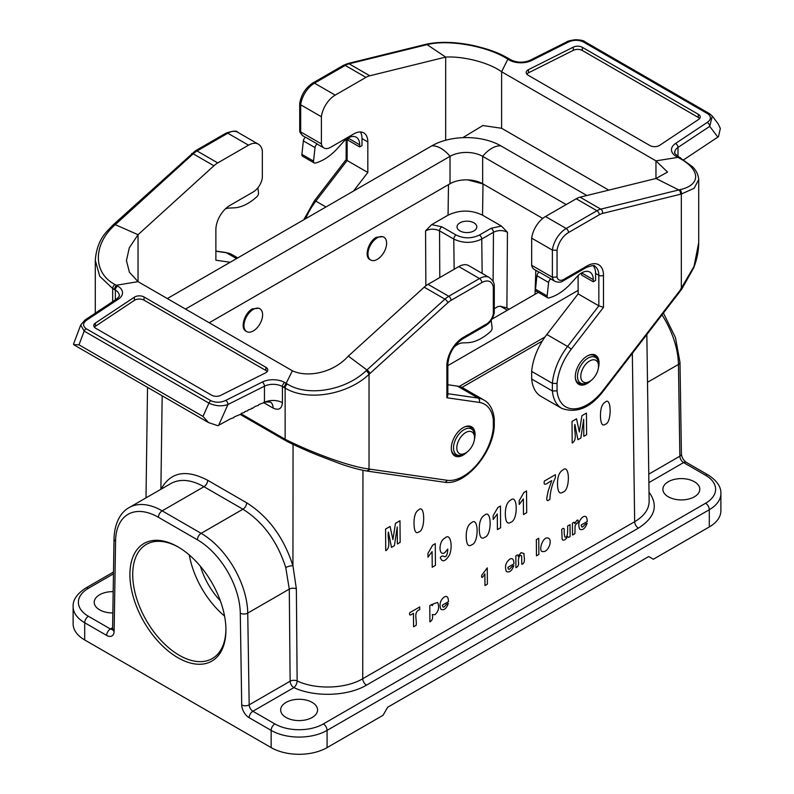 <?xml version="1.0" encoding="UTF-8"?>
<svg xmlns="http://www.w3.org/2000/svg" width="794" height="794" viewBox="0 0 794 794"><rect width="100%" height="100%" fill="white"/><g stroke="black" fill="none" stroke-linecap="round" stroke-linejoin="round"><path stroke-width="1.19" d="M299.765 130.444L300.678 131.933L321.391 143.883A13.18 7.612 120 0 0 323.952 147.982A13.18 7.612 120 0 0 330.542 147.327L353.856 133.878A19.781 11.414 -60 0 1 363.741 132.896A19.781 11.414 -60 0 1 367.83 141.947L367.83 172.477L353.529 191.056M359.682 146.93L359.682 144.776L348.03 138.047L348.03 140.201L359.682 146.93L362.004 145.58L362.004 138.583A19.781 11.414 120 0 0 360.387 131.973M593.267 281.791L593.267 279.637L581.615 272.908L581.615 275.061L593.267 281.791L595.599 280.441L595.599 273.444A19.781 11.414 120 0 0 593.118 265.692M598.378 367.9A16.813 9.707 120 0 0 599.063 362.908A16.813 9.707 120 0 0 595.579 355.216A16.813 9.707 120 0 0 578.776 364.922A16.813 9.707 120 0 0 578.776 384.326A16.813 9.707 120 0 0 591.153 380.415M698.293 117.443L582.339 50.498A6.59 3.801 -0 0 0 573.347 50.32L573.347 47.134A6.59 3.801 0 0 1 582.339 47.312L698.293 114.257L698.293 117.443A6.59 3.801 180 0 1 699.623 118.544M573.347 50.32L528.467 72.84A6.59 3.801 0 0 0 526.809 74.12M321.391 116.748L300.678 104.788A19.781 11.414 -60 0 1 314.493 83.162L335.207 95.121A19.781 11.414 120 0 0 321.391 116.748L321.391 143.883M585.069 41.923A3.295 1.906 120 0 0 584.731 41.625C583.937 40.623 580.92 39.978 575.71 39.7C570.439 40.385 567.442 41.119 566.717 41.903L530.233 60.215C523.564 62.925 517.122 62.805 510.889 59.848L508.22 58.29C499.456 53.406 491.397 49.724 473.125 45.486C460.748 42.876 442.943 40.693 426.557 44.156L425.653 44.375A3.295 2.372 77 0 1 427.063 44.623L445.682 57.089L369.796 75.777A19.781 11.414 120 0 0 365.945 77.375L335.207 95.121M608.75 190.123L501.61 128.271L482.831 125.541L462.803 137.67M347.127 159.316L347.127 160.517L367.83 172.477M359.682 144.776A16.476 9.518 120 0 0 356.268 137.233A16.476 9.518 120 0 0 343.097 142.146L338.006 147.833A46.141 26.639 -60 0 1 315.764 162.919L315.258 163.058A3.295 1.906 -60 0 1 314.216 162.959L302.564 156.239A3.295 1.906 -60 0 1 301.899 154.364L303.358 140.875A3.295 1.906 -60 0 1 305.611 137.243L317.263 143.962A13.18 7.612 120 0 0 318.126 144.617L323.952 147.982M426.537 44.166A3.295 2.372 77 0 1 427.976 44.414L349.092 63.818L369.796 75.777M509.46 59.074L506.612 58.428C485.958 45.615 448.104 39.551 427.976 44.414M299.705 103.557L300.678 104.788L300.678 131.933A13.18 7.612 -60 0 0 303.239 136.022L305.482 137.322M712.397 116.212L718.252 123.963L720.347 128.449L718.481 136.667L683.793 159.723M566.717 41.903A3.295 1.767 63.3 0 1 568.196 42.151C573.119 39.829 578.092 39.71 583.084 41.794L707.851 113.83A3.295 1.906 120 0 1 709.499 113.661L584.731 41.635A3.295 1.906 120 0 0 583.084 41.794M445.682 140.24L445.682 57.089C461.671 56.086 487.506 61.674 501.61 71.748L507.832 59.193L509.242 60.016A16.476 9.518 -0 0 0 531.712 60.463L568.196 42.151M501.61 128.271L501.61 71.748L655.963 160.864L679.327 157.152M573.347 47.134L528.467 69.654A6.59 3.801 -0 0 0 526.204 72.532A6.59 3.801 -0 0 0 528.129 75.222L649.958 145.56A6.59 3.801 180 0 0 659.596 145.362L698.611 119.447A6.59 3.801 180 0 0 700.229 116.956A6.59 3.801 180 0 0 698.293 114.257M593.267 279.637A16.476 9.518 120 0 0 589.853 272.094A16.476 9.518 120 0 0 576.692 277.017L571.591 282.704A46.141 26.639 -60 0 1 549.359 297.78L548.853 297.919A3.295 1.906 -60 0 1 547.81 297.829L536.149 291.1A3.295 1.906 -60 0 1 535.493 289.224L536.952 275.736A3.295 1.906 -60 0 1 539.195 272.104L550.857 278.833A13.18 7.612 120 0 0 551.721 279.478L554.946 281.344A13.18 7.612 120 0 1 552.386 277.255L557.051 276.977L557.051 250.328A16.476 9.518 -60 0 1 568.534 232.523L599.271 214.777A16.476 9.518 -60 0 1 602.487 213.447L681.331 194.044L694.145 188.277L698.71 179.573C698.085 171.861 693.39 167.733 692.437 166.671L677.947 156.299A3.295 1.906 -60 0 0 676.299 156.458A16.476 9.518 180 0 1 675.515 143.486L707.226 122.425A3.295 2.035 56.4 0 1 709.717 126.365L712.287 116.063M531.672 265.295L552.386 277.255L552.386 250.11L531.672 238.15L531.672 265.295A13.18 7.612 -60 0 0 534.243 269.394L539.076 272.183M531.672 371.394A46.141 26.639 -60 0 1 546.848 334.502L578.121 293.879L598.835 305.839L567.561 346.462A46.141 26.639 120 0 0 552.386 383.343L531.672 371.394L531.672 379.036L552.386 390.985L557.051 390.847L557.051 383.482A42.846 24.743 -60 0 1 571.124 349.37L603.49 307.328L603.49 275.31A23.076 13.319 120 0 0 587.183 265.891L563.869 279.349A9.885 5.707 -60 0 1 557.051 276.977M578.121 293.879L578.121 275.548M531.672 238.15A19.781 11.414 -60 0 1 545.488 216.524L576.236 198.778A19.781 11.414 -60 0 1 580.086 197.18L655.963 178.501L678.771 189.935A3.295 2.372 77 0 1 680.428 194.252M557.051 383.482L552.386 383.343L552.386 390.985A46.141 26.639 120 0 0 561.775 408.384L541.061 396.434A46.141 26.639 -60 0 1 531.672 379.036M698.71 242.656L694.035 266.397L679.833 290.673M580.086 197.18L600.8 209.14L679.664 189.726A3.295 2.372 77 0 1 681.331 194.044L681.331 288.688A3.295 0.566 -143 0 1 681.629 289.334L603.519 390.837C590.597 407.838 576.682 413.684 561.775 408.384M679.664 189.726C700.665 185.369 701.479 170.045 679.009 157.956L676.299 156.458M545.488 216.524L566.201 228.483A19.781 11.414 120 0 0 552.386 250.11L557.051 250.328M563.869 279.349A3.295 1.906 -120 0 1 563.194 280.858L586.498 267.399C592.145 265.414 594.885 265.027 594.736 266.258A19.781 11.414 -60 0 1 598.835 275.31L598.835 305.839L603.49 307.328M680.111 291.279L679.863 290.634L603.232 390.172A42.846 24.743 -60 0 1 557.051 390.847M655.963 160.864L667.556 172.07L655.963 178.501L655.963 160.864M547.81 297.829A3.295 1.906 -60 0 1 547.145 295.954L548.604 282.466A3.295 1.906 -60 0 1 550.857 278.833M314.216 162.959A3.295 1.906 -60 0 1 313.551 161.083L315.01 147.595A3.295 1.906 -60 0 1 317.263 143.962M446.873 396.146L447.826 395.591M461.959 387.442L542.332 341.033M259.886 308.757L258.983 308.231L252.363 308.876C244.383 313.054 239.967 328.299 245.922 331.138L246.696 331.594A13.18 7.612 -60 0 1 246.696 316.369A13.18 7.612 -60 0 1 259.886 308.757A13.18 7.612 -60 0 1 261.901 319.317A13.18 7.612 -60 0 1 253.296 330.939A13.18 7.612 -60 0 1 246.696 331.594M383.869 237.168L382.966 236.652L376.346 237.287C368.376 241.465 363.96 256.72 369.905 259.559L370.689 260.005A13.18 7.612 -60 0 1 370.689 244.78A13.18 7.612 -60 0 1 383.869 237.168A13.18 7.612 -60 0 1 385.894 247.738A13.18 7.612 -60 0 1 377.279 259.35A13.18 7.612 -60 0 1 370.689 260.005M425.574 230.846L431.698 224.623L441.891 226.836L456.113 235.044A3.295 1.906 120 0 0 453.781 239.073L439.558 230.856C434.904 228.642 430.239 228.632 425.574 230.846L425.852 285.81M501.411 226.062L507.455 232.235C502.791 230.012 498.136 230.022 493.471 232.265L481.75 239.034A3.295 1.906 -120 0 0 479.417 235.044L491.139 228.275L501.411 226.062L482.544 215.174C471.05 209.735 459.557 209.735 448.054 215.174L431.698 224.623M220.335 600.81A52.732 30.45 60 0 1 200.416 566.291M189.309 555.006A65.922 38.062 -120 0 0 224.563 616.065M84.7 639.964L271.151 747.611L271.151 730.391L249.167 717.697A10.55 6.094 60 0 1 241.713 704.943L240.284 613.176A60.642 35.015 -120 0 0 197.408 539.801L158.433 517.301A60.642 35.015 -120 0 0 115.557 541.161L114.128 631.28A10.55 6.094 60 0 1 106.674 635.428L84.7 622.744L84.7 639.964A39.551 22.837 180 0 1 73.117 623.816L73.117 606.596A39.551 22.837 180 0 0 84.7 622.744A5.27 3.047 -60 0 1 88.422 616.283L110.406 628.967L112.609 627.697M177.925 546.848A67.897 39.204 -120 0 0 129.908 574.568A67.897 39.204 -120 0 0 177.925 657.73A67.897 39.204 -120 0 0 225.933 630.009A67.897 39.204 -120 0 0 177.925 546.848L177.925 546.848M291.964 443.955L304.271 449.444M327.078 747.611L383.016 715.315L387.68 707.246L648.708 556.544L653.373 559.234L709.3 526.938L709.3 509.718L327.078 730.391L327.078 747.611A39.551 22.837 180 0 1 271.151 747.611M668.28 496.796A18.461 10.659 0 0 0 688.398 499.108A18.461 10.659 0 0 0 699.792 489.263A18.461 10.659 0 0 0 681.331 478.603A18.461 10.659 0 0 0 662.881 489.263A18.461 10.659 0 0 0 668.28 496.796M286.058 717.468A18.461 10.659 0 0 0 306.176 719.781A18.461 10.659 0 0 0 317.57 709.935A18.461 10.659 0 0 0 299.11 699.276A18.461 10.659 0 0 0 280.659 709.935A18.461 10.659 0 0 0 286.058 717.468M649.016 492.131C658.603 505.431 655.07 517.43 638.396 528.149L366.471 685.143C347.752 696.328 314.712 697.44 293.869 687.594L252.899 711.245L274.873 723.929A34.281 19.79 0 0 0 323.357 723.929L705.578 503.257A5.27 3.047 60 0 1 709.3 509.718A39.551 22.837 180 0 0 720.883 493.57L720.883 510.79A39.551 22.837 180 0 1 709.3 526.938M113.175 591.639A18.461 10.659 0 0 0 94.208 602.289A18.461 10.659 0 0 0 99.617 609.822A18.461 10.659 0 0 0 112.837 612.948M161.043 489.193C170.541 471.964 186.084 468.996 207.691 480.291L246.656 502.791C268.422 516.566 283.845 537.568 292.936 565.794L296.37 588.87L297.135 680.934C315.972 689.857 345.827 688.845 362.739 678.721L634.664 521.727C644.192 516.05 649.016 509.252 649.145 501.342M296.37 588.87A5.27 2.968 179.5 0 0 289.284 589.108L247.738 613.097L249.177 704.864L290.138 681.212A5.27 3.047 -120 0 0 293.869 687.594A5.27 2.67 -65.5 0 0 297.135 680.934A5.27 2.968 -0.5 0 0 290.138 681.212L289.284 589.108L285.761 567.561C277.354 541.419 263.082 521.966 242.934 509.212L203.959 486.712C191.195 479.586 180.178 478.514 170.918 483.496M293.055 444.59L292.936 565.794A5.27 1.628 -16.1 0 0 285.761 567.561M482.157 273.384L481.75 239.034C472.43 243.43 463.101 243.45 453.781 239.073L454.138 269.265M509.153 309.233L506.89 307.933L500.478 306.276L497.848 306.553L494.285 308.747M459.925 230.905A9.885 5.707 0 0 0 470.703 232.146A9.885 5.707 0 0 0 476.807 226.876A9.885 5.707 0 0 0 466.922 221.169A9.885 5.707 0 0 0 457.026 226.876A9.885 5.707 0 0 0 459.925 230.905M467.716 179.871L483 183.95L542.739 218.439L482.653 183.751A23.076 13.319 0 0 0 450.019 183.751L209.229 322.761M225.923 629.195A65.922 38.062 60 0 1 212.276 658.573A65.922 38.062 60 0 1 179.325 655.308A65.922 38.062 60 0 1 136.26 597.217A65.922 38.062 60 0 1 146.364 544.396A65.922 38.062 60 0 1 178.63 547.264M459.21 386.47L545.081 336.894M447.836 365.617L578.121 290.406M491.923 319.178L538.362 292.371M586.865 195.513L500.825 145.838A48.781 28.167 0 0 0 431.847 145.838L167.316 298.564M500.825 145.838A26.371 15.225 120 0 0 482.653 156.339A23.076 13.319 0 0 0 450.019 156.339L185.498 309.065M482.653 183.751L482.653 156.339L566.201 204.574M589.654 360.972A12.525 7.235 120 0 0 580.791 376.316A12.525 7.235 120 0 0 589.654 381.428A12.525 7.235 120 0 0 598.507 366.084A12.525 7.235 120 0 0 589.654 360.972M465.661 432.561A12.525 7.235 120 0 0 456.808 447.895A12.525 7.235 120 0 0 465.661 453.007A12.525 7.235 120 0 0 474.524 437.673A12.525 7.235 120 0 0 465.661 432.561M474.395 439.479A16.813 9.707 120 0 0 471.596 426.795A16.813 9.707 120 0 0 458.644 431.301A16.813 9.707 120 0 0 451.3 448.223A16.813 9.707 120 0 0 454.783 455.915A16.813 9.707 120 0 0 467.16 451.994M267.191 371.592A6.59 3.801 -0 0 0 265.871 370.49L144.042 300.162L144.042 296.976L265.871 367.304A6.59 3.801 0 0 1 267.796 369.994A6.59 3.801 0 0 1 265.533 372.872L220.653 395.392A6.59 3.801 -0 0 1 211.661 395.214L95.707 328.269A6.59 3.801 180 0 1 93.771 325.58A6.59 3.801 180 0 1 95.389 323.079L134.404 297.164A6.59 3.801 180 0 1 144.042 296.976M94.377 327.168A6.59 3.801 180 0 1 95.389 326.265L134.404 300.35A6.59 3.801 180 0 1 144.042 300.162M217.854 425.713L208.584 422.607L202.976 416.413L208.931 403.134C215.502 406.151 221.854 406.597 227.967 404.503L264.452 386.192L264.452 402.34A13.18 7.612 180 0 1 282.436 402.707L282.426 386.549L283.845 387.373L286.158 383.333L287.388 384.068C308.042 397.189 345.896 390.191 366.024 370.808L366.937 369.974L348.318 356.109L424.204 287.18A19.781 11.414 -60 0 1 428.055 284.331L458.793 266.586A19.781 11.414 -60 0 1 468.678 265.603L489.392 277.563A19.781 11.414 120 0 0 479.507 278.545L458.793 266.586M264.452 402.34L263.757 402.687L273.076 408.066C278.714 410.637 281.83 408.85 282.426 402.697M273.076 408.066A13.18 7.612 120 0 0 270.873 402.389M217.844 425.703L230.836 418.627L233.793 417.723L234.329 416.87L240.771 414.22L241.316 413.366L244.264 412.463L244.8 411.62L247.758 410.716L248.294 409.863L251.251 408.96L251.787 408.106L252.323 408.424L255.281 406.359L258.229 405.456L258.765 404.603L263.757 402.687M447.836 384.733L457.443 386.122A46.141 26.639 -60 0 1 463.22 388.097L483.933 400.047A46.141 26.639 120 0 0 478.147 398.082L447.836 393.705M283.875 387.393L285.135 388.097C307.794 401.843 347.98 394.499 369.031 374.341A3.295 1.28 -132.7 0 0 366.024 370.808M370.53 469.254L369.031 468.996C349.906 466.862 311.139 452.401 285.135 439.261A3.295 1.886 120.3 0 0 285.8 440.759L283.865 438.516L241.048 413.793L285.135 439.251M366.193 470.902A3.295 2.63 99.7 0 0 369.031 468.996L369.031 374.341L369.935 373.508A3.295 1.28 -132.7 0 0 366.937 369.974L444.908 299.139L424.204 287.18M369.935 373.508L447.885 302.703A16.476 9.518 -60 0 1 451.091 300.321L481.839 282.575A16.476 9.518 -60 0 1 493.322 287.12L494.295 285.671M493.322 287.12L493.322 313.769L494.225 312.697M493.322 313.769A9.885 5.707 -60 0 1 486.494 324.021L463.19 337.48A23.076 13.319 120 0 0 446.873 365.736L446.873 397.754L447.836 395.432M446.873 397.754L479.248 402.419A42.846 24.743 -60 0 1 493.322 420.274L494.285 418.756M493.322 420.274L493.322 427.648L494.235 426.447M493.322 427.648A42.846 24.743 -60 0 1 447.131 480.301L370.5 469.244L366.937 470.892M73.554 344.03L73.653 344.606L78.993 344.834L84.174 331.108A3.295 1.906 -60 0 1 86.149 328.696L210.916 400.732A3.295 1.906 -60 0 0 208.931 403.134L84.174 331.108L80.73 324.994L73.544 344.03M218.618 425.336L227.967 404.503A3.295 1.767 -116.7 0 0 225.804 400.375C220.881 402.707 215.908 402.826 210.916 400.732M348.318 356.109C332.329 373.815 306.494 377.507 292.391 370.778L286.168 383.333L284.758 382.519A16.476 9.518 0 0 0 262.288 382.063L225.804 400.375M292.391 370.778L138.037 281.662L116.281 285.254L113.959 289.294M230.191 262.268L215.879 260.204L215.879 229.674A19.781 11.414 -60 0 1 229.863 205.457L253.167 191.999A13.18 7.612 120 0 0 262.328 177.985L262.328 150.85A19.781 11.414 120 0 0 258.397 144.2A19.781 11.414 120 0 0 248.512 145.173L217.764 162.919A19.781 11.414 120 0 0 213.914 165.777L138.037 234.706L115.229 224.652A3.295 1.28 -132.7 0 0 113.671 224.414L195.413 150.8A3.295 1.906 60 0 1 197.061 150.969L227.799 133.223A19.781 11.414 -60 0 1 237.684 132.241L258.397 144.2M213.914 165.777L193.2 153.818L114.336 225.496A3.295 1.28 -132.7 0 0 112.768 225.258L106.843 231.481C100.054 238.835 96.203 248.443 95.29 260.293L99.756 276.282L112.669 288.52L112.669 301.641M114.336 225.496C93.335 244.373 92.521 272.759 114.991 284.53L117.701 286.068A16.476 9.518 180 0 1 118.485 299.04L86.774 320.101A3.295 2.035 -123.6 0 0 84.948 320.042L116.658 298.981A3.295 2.035 -123.6 0 1 118.485 299.04M138.037 281.662L129.422 272.263L126.445 260.571L129.303 247.807L138.037 234.706L138.037 281.662M453.692 347.564A16.476 9.518 -60 0 1 462.555 342.909L467.646 342.71A46.141 26.639 120 0 0 489.888 332.12L490.394 331.674A3.295 1.906 120 0 0 492.101 327.733L491.188 320.349M225.298 208.981A16.476 9.518 -60 0 1 228.96 208.048L234.061 207.849A46.141 26.639 120 0 0 256.293 197.259L256.799 196.803A3.295 1.906 120 0 0 258.507 192.863L257.881 187.801M395.472 523.345L399.987 520.745L400.156 542.362L397.357 543.979L397.228 526.958L394.4 545.686L391.492 547.364L388.415 532.049C387.125 538.024 391.511 547.284 385.745 550.679L385.576 529.052L390.092 526.452L392.911 539.642L395.472 523.345M409.714 612.72L419.718 606.944L419.738 609.693C413.079 611.747 417.168 620.015 416.125 625.315L413.575 626.784L413.476 613.305C411.381 614.576 408.85 616.64 409.714 612.72M418.766 509.808C425.108 503.515 425.485 530.501 418.944 531.891C415.887 534.124 414.24 531.365 414.011 523.603C413.962 516.209 415.55 511.614 418.766 509.808M432.661 545.16L435.271 543.662L435.44 565.368L432.224 567.224L432.095 551.602L427.966 557.15L427.936 553.388L432.661 545.16M437.583 602.467C439.558 607.132 438.685 611.211 434.953 614.715L432.273 614.536C433.167 617.94 432.383 620.382 429.911 621.841L429.782 605.624L432.035 604.323C431.817 606.159 432.214 606.021 433.216 603.936L437.583 602.467M444.064 597.108C446.903 595.44 448.362 596.949 448.461 601.644L442.417 605.137C443.251 610.477 445.623 603.609 448.342 603.48C446.307 608.76 443.806 610.695 440.868 609.286C439.102 604.492 440.164 600.443 444.064 597.108M445.206 537.925C450.436 532.585 453.037 546.48 449.473 555.016C445.245 561.725 442.179 562.569 440.273 557.557C443.121 554.291 443.499 557.15 445.265 556.644C446.665 556.306 447.508 553.775 447.806 549.071L444.789 552.634C438.477 557.021 438.258 540.922 445.206 537.925M471.586 522.69C478.722 515.941 479.119 542.917 471.765 544.773C468.321 547.225 466.475 544.575 466.227 536.843C466.177 529.439 467.974 524.725 471.586 522.69M484.886 573.844C483.417 576.672 480.936 579.481 481.769 575.184L487.268 567.889L487.387 584.166L484.975 585.565L484.886 573.844M484.628 515.157C491.754 508.408 492.161 535.384 484.797 537.25C481.353 539.702 479.507 537.052 479.258 529.31C479.219 521.916 481.005 517.192 484.628 515.157M497.848 507.535L500.458 506.026L500.617 527.732L497.411 529.598L497.282 513.966L493.153 519.514L493.124 515.753L497.848 507.535M509.559 559.304C512.388 557.636 513.857 559.145 513.946 563.839L507.902 567.323C508.736 572.663 511.108 565.804 513.837 565.665C511.793 570.955 509.301 572.891 506.354 571.472C504.587 566.688 505.649 562.628 509.559 559.304M510.701 500.111C517.827 493.362 518.234 520.328 510.87 522.194C507.426 524.645 505.579 521.995 505.331 514.254C505.292 506.86 507.078 502.145 510.701 500.111M524.04 553.577C523.554 555.919 526.214 563.224 521.837 564.286L521.608 555.919C519.871 554.49 518.77 556.177 518.303 560.971C519.048 564.474 518.264 566.708 515.931 567.69L515.842 555.939C517.509 554.48 518.264 554.629 518.095 556.376L521.082 552.644L524.04 553.577M523.921 492.478L526.531 490.97L526.7 512.686L523.484 514.542L523.355 498.92L519.226 504.458L519.197 500.696L523.921 492.478M536.347 539.612L538.759 538.223L538.878 554.44L536.466 555.83L536.347 539.612M548.803 538.382C552.545 540.903 548.059 552.346 543.116 551.532C537.498 552.723 542.798 534.739 548.803 538.382M544.376 481.045L555.373 474.693L555.403 477.71C552.029 484.618 550.192 491.814 549.895 499.287C544.654 503.922 547.532 495.079 548.158 491.109L551.721 480.678C548.614 481.958 542.907 487.794 544.376 481.045M562.847 469.998C569.973 463.249 570.38 490.226 563.015 492.082C559.581 494.533 557.735 491.893 557.487 484.151C557.438 476.747 559.224 472.033 562.847 469.998M567.611 526.055L570.023 524.655L570.112 536.407C567.244 539.255 568.474 534.213 566.559 538.183C564.584 540.347 563.105 540.724 562.132 539.295L561.725 529.449C565.13 526.263 563.998 531.007 564.187 533.449L564.832 537.022C567.025 538.134 567.958 534.481 567.611 526.055M576.732 520.517C579.163 518.403 578.111 524.179 576.464 523.474L575.064 525.946L574.925 533.637L572.514 535.027L572.414 523.276C574.062 521.827 574.816 521.956 574.667 523.653L576.732 520.517M582.836 516.993C585.674 515.326 587.133 516.834 587.232 521.529L581.178 525.023C582.022 530.362 584.394 523.494 587.113 523.365C585.069 528.645 582.578 530.581 579.64 529.161C577.863 524.377 578.935 520.318 582.836 516.993M581.913 415.699L586.438 413.098L586.607 434.725L583.808 436.333L583.669 419.311L580.841 438.04L577.943 439.717L574.866 424.403C573.576 430.388 577.963 439.638 572.196 443.032L572.027 421.416L576.533 418.805L579.352 431.996L581.913 415.699M605.217 402.161C611.549 395.869 611.936 422.855 605.395 424.244C602.328 426.477 600.691 423.718 600.462 415.967C600.413 408.563 602.001 403.967 605.217 402.161M362.004 138.583L367.83 141.947M595.599 273.444L598.835 275.31A3.295 1.906 -0 0 0 603.49 275.31M365.945 77.375L345.231 65.416A3.295 1.906 -120 0 0 343.584 65.257L312.846 83.003A3.295 1.906 60 0 1 314.493 83.162L345.231 65.416A19.781 11.414 -60 0 1 349.092 63.818A3.295 2.352 76.2 0 0 347.663 63.58L425.624 44.375M325.957 206.976L315.853 201.14L347.127 160.517L347.127 138.603M305.64 218.707A46.141 26.639 -60 0 1 315.853 201.14A3.295 0.605 37.6 0 0 314.474 200.693L303.745 219.799M508.22 58.29A3.295 1.876 120.7 0 0 506.612 58.428M530.233 60.215A3.295 1.767 63.3 0 1 531.712 60.463M510.889 59.848A3.295 1.906 120 0 0 509.242 60.016M528.467 69.654L528.467 72.84M582.339 47.312L582.339 50.498M709.826 113.949A3.295 1.906 120 0 0 709.499 113.661L712.297 116.083M707.226 122.425C711.265 119.576 711.474 116.718 707.851 113.83M677.997 156.329L677.997 147.426L709.717 126.365L717.845 137.114M677.947 156.299C675.039 153.867 673.977 152.577 674.771 152.418A13.18 7.612 180 0 1 677.997 147.426A3.295 2.035 56.4 0 0 675.515 143.486M571.124 349.37A3.295 0.605 37.6 0 0 567.561 346.462L546.848 334.502M599.271 214.777A3.295 1.906 -120 0 0 596.939 210.738L566.201 228.483A3.295 1.906 60 0 1 568.534 232.523M602.487 213.447A3.295 2.352 76.2 0 0 600.8 209.14A19.781 11.414 120 0 0 596.939 210.738L576.236 198.778M679.009 157.956A3.295 1.935 -60.7 0 1 680.617 157.817M586.498 267.399A3.295 1.906 -120 0 0 587.183 265.891M603.509 390.837A3.295 0.605 -142.4 0 0 603.232 390.172M535.493 289.224L547.145 295.954M536.952 275.736L548.604 282.466M301.899 154.364L313.551 161.083M303.358 140.875L315.01 147.595M362.947 470.296L362.739 678.721A5.27 3.047 60 0 0 366.471 685.143M638.396 528.149A5.27 3.047 60 0 1 634.664 521.727L632.342 353.399M448.054 215.174L448.491 184.625M207.691 480.291A5.27 3.047 -60 0 1 203.959 486.712L162.165 510.84L201.14 533.34L242.934 509.212A5.27 3.047 -60 0 0 246.656 502.791M705.578 503.257A34.281 19.79 0 0 0 705.578 475.269L683.594 462.584L648.887 482.623M162.175 395.809L160.884 489.293M113.463 573.844L88.422 588.294A34.281 19.79 0 0 0 88.422 616.283M648.767 474.157L679.872 456.203L678.443 364.436L647.497 382.291M323.357 723.929A5.27 3.047 60 0 1 327.078 730.391A39.551 22.837 180 0 1 271.151 730.391A5.27 3.047 120 0 1 274.873 723.929M705.578 475.269A5.27 3.047 -60 0 1 708.208 475.011L686.234 462.316A5.27 3.047 -60 0 0 683.594 462.584A5.27 3.047 60 0 1 679.872 456.203A5.27 2.987 -0.9 0 0 681.411 454.049L679.982 362.272A5.27 2.987 -0.9 0 1 678.443 364.436A65.922 38.062 -120 0 0 661.998 314.881M170.829 483.546L129.204 507.574A65.922 38.062 60 0 1 162.165 510.84A5.27 3.047 120 0 0 158.433 517.301M197.408 539.801A5.27 3.047 120 0 1 201.14 533.34A65.922 38.062 60 0 1 247.738 613.097A5.27 2.987 179.1 0 1 240.284 613.176M241.713 704.943A5.27 2.987 179.1 0 0 249.177 704.864A5.27 3.047 -120 0 0 252.899 711.245A5.27 3.047 120 0 0 249.167 717.697M106.674 635.428A5.27 3.047 -60 0 1 110.406 628.967A5.27 3.047 -120 0 0 112.559 629.424M115.557 541.161A5.27 3.097 -179.1 0 1 114.018 538.928C114.544 521.033 122.127 511.247 129.204 507.574M114.128 631.28A5.27 3.097 -179.1 0 1 112.589 629.047L114.018 538.928M73.117 606.596C72.77 599.966 76.998 593.783 85.792 588.036A5.27 3.047 60 0 1 88.422 588.294M493.58 318.225L492.697 317.709M500.478 306.276L507.386 310.256M493.104 281.612L493.471 232.265A3.295 1.906 60 0 0 491.139 228.275M456.113 235.044C463.885 238.716 471.646 238.716 479.417 235.044M439.787 277.553L439.558 230.856A3.295 1.906 -60 0 1 441.891 226.836M507.455 232.235L506.89 307.933M483 183.95L482.544 215.174M431.847 145.838A26.371 15.225 60 0 1 450.019 156.339L450.019 183.751M598.507 366.084L598.507 364.188A14.858 8.575 120 0 0 588.007 358.124A14.858 8.575 120 0 0 577.496 376.316A14.858 8.575 120 0 0 588.007 382.38L589.654 381.428M575.352 377.984A15.82 9.131 120 0 0 578.449 382.996C582.201 384.495 585.386 384.286 588.007 382.38M592.245 354.432L594.269 355.593A15.82 9.131 120 0 0 588.374 355.424M474.524 437.673L474.524 435.767A14.858 8.575 120 0 0 464.014 429.703A14.858 8.575 120 0 0 453.513 447.895A14.858 8.575 120 0 0 464.014 453.96L465.661 453.007M451.359 449.563A15.82 9.131 120 0 0 454.456 454.585C458.207 456.074 461.393 455.875 464.014 453.96M468.262 426.021L470.276 427.182A15.82 9.131 120 0 0 464.381 427.013M262.288 382.063A3.295 1.767 -116.7 0 1 264.452 386.192A13.18 7.612 180 0 1 282.426 386.549A3.295 1.906 -60 0 1 284.758 382.519M428.055 284.331L448.769 296.291A3.295 1.906 60 0 1 451.091 300.321M481.839 282.575A3.295 1.906 -120 0 0 479.507 278.545L448.769 296.291A19.781 11.414 120 0 0 444.908 299.139A3.295 1.3 -132.3 0 1 447.885 302.703M457.443 386.122L478.147 398.082A3.295 2.62 -81.8 0 1 479.248 402.419M287.388 384.068A3.295 1.935 -60.7 0 0 285.135 388.097L285.135 439.261L283.865 438.516M486.494 324.021A3.295 1.906 60 0 1 485.809 325.53L462.505 338.988C453.672 345.172 448.779 353.648 447.836 364.386L447.836 395.66M463.19 337.48A3.295 1.906 60 0 1 462.505 338.988M446.873 365.736A3.295 1.906 0 0 0 447.836 364.386M447.131 480.301A3.295 2.62 98.2 0 1 444.372 482.216M115.368 299.844L115.368 290.108L112.669 288.52A3.295 1.876 120.7 0 1 114.991 284.53M202.976 416.413L78.993 344.834M265.871 370.49L265.871 367.304M86.774 320.101C82.735 322.95 82.526 325.818 86.149 328.696M117.701 286.068A3.295 1.906 120 0 0 115.368 290.108A13.18 7.612 180 0 1 119.229 295.487C119.854 295.596 118.991 296.767 116.658 298.981M215.879 251.232L226.439 252.76A46.141 26.639 -60 0 1 232.225 254.725L237.734 257.911M215.879 251.073L225.675 252.492A3.295 2.62 -81.8 0 1 226.439 252.76L236.552 258.596M248.512 145.173L227.799 133.223A3.295 1.906 -120 0 0 226.151 133.055L195.413 150.8M191.632 153.589A3.295 1.3 -132.3 0 1 193.2 153.818A19.781 11.414 -60 0 1 197.061 150.969L217.764 162.919M95.389 323.079L95.389 326.265M134.404 300.35L134.404 297.164M312.846 83.003C305.7 87.697 301.333 94.466 299.735 103.329M299.715 103.557L299.715 130.444M299.755 130.831C299.507 131.923 300.678 133.66 303.239 136.022M346.164 139.297L346.164 159.912M346.402 159.217L314.474 200.693M681.639 289.334L693.668 267.915C696.953 259.519 698.641 251.132 698.71 242.746L698.71 179.573M563.194 280.858C561.328 282.406 558.589 282.565 554.946 281.344M343.584 65.257L347.663 63.58M147.525 387.353L146.007 497.878M646.842 334.562L649.145 501.203M112.589 629.047L112.49 629.761L113.036 629.235M85.792 588.036L113.492 572.037M720.883 493.57C721.151 486.811 716.922 480.628 708.208 475.011M686.234 462.316C683.475 460.282 681.867 457.523 681.411 454.049M663.427 313.015L675.446 337.579L679.982 362.272M535.811 270.297L535.037 294.286M594.269 355.593C597.435 358.094 598.845 360.962 598.507 364.188M576.424 381.835L578.449 382.996M470.276 427.182C473.442 429.683 474.862 432.541 474.524 435.767M452.441 453.414L454.456 454.585M270.724 402.28L270.903 402.399C270.853 401.536 262.07 402.27 263.816 402.657M494.265 285.374C494.255 282.783 492.637 280.183 489.392 277.563M494.285 285.671L494.285 312.558M494.265 312.846C493.124 318.384 490.305 322.622 485.809 325.53M494.275 418.686C493.134 409.486 489.69 403.273 483.933 400.047M494.285 418.865L494.285 426.368M494.275 426.517C492.657 453.721 464.837 486.146 444.332 482.216L367.701 471.16M367.652 471.15L366.143 470.902C355.136 468.917 345.023 465.463 339.643 463.567L317.511 455.101C305.581 450.258 295.011 445.484 285.8 440.759M284.52 440.015L240.284 414.468M74.12 344.973L208.514 422.567M95.29 313.183L95.29 260.313M113.661 224.424L112.758 225.258M237.684 132.241C236.94 130.534 233.089 130.802 226.151 133.055M232.225 254.725L225.675 252.492M80.73 324.994L84.948 320.051M126.454 260.571L126.454 261.186"/></g></svg>
